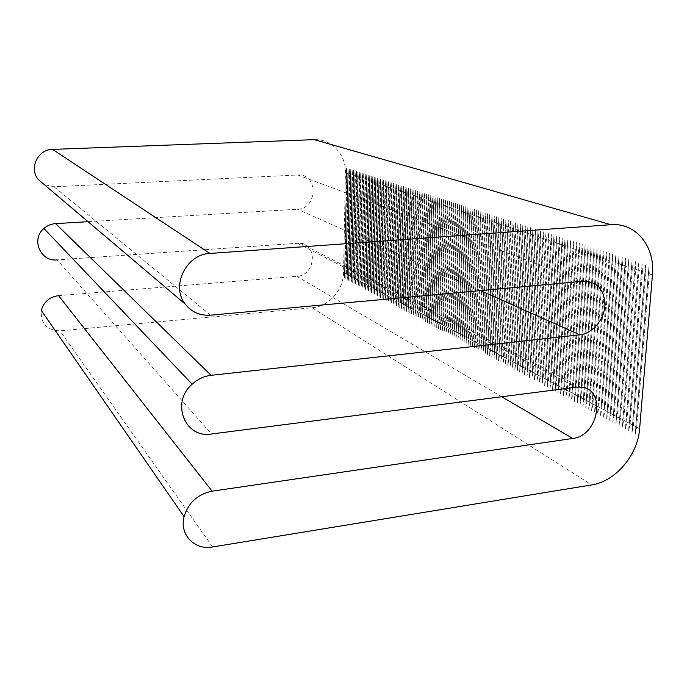 <?xml version="1.0" encoding="UTF-8"?>
<svg xmlns="http://www.w3.org/2000/svg" width="687" height="687" viewBox="0 0 687 687"><rect width="100%" height="100%" fill="white"/><g stroke="black" fill="none" stroke-linecap="round" stroke-linejoin="round"><path stroke-width="0.52" stroke-dasharray="3.44 2.58" d="M346.531 168.839L344.453 278.012L345.029 273.323L346.935 173.184L346.531 168.186L344.479 277.325M314.225 139.65C331.452 138.654 346.128 154.541 345.415 172.686L343.552 272.541C343.543 289.914 328.764 306.557 312.164 307.75L59.992 330.842C46.69 330.249 40.456 323.448 41.297 310.438M649.309 273.907L648.914 267.106L635.243 434.236L636.651 427.099L649.309 273.907L652.435 274.955M645.857 272.756L645.462 265.989L631.971 432.475L633.362 425.365L645.857 272.756L648.614 273.675M642.439 271.623L642.044 264.873L628.717 430.732L630.099 423.639L642.439 271.623L645.179 272.533M639.047 270.489L638.644 263.774L625.496 429.006L626.862 421.938L639.047 270.489L641.761 271.391M635.681 269.373L635.286 262.683L622.302 427.288L623.659 420.246L635.681 269.373L638.378 270.266M632.349 268.256L631.946 261.592L619.124 425.579L620.473 418.563L632.349 268.256L635.02 269.149M629.043 267.157L628.639 260.519L615.981 423.896L617.312 416.897L629.043 267.157L631.688 268.042M625.763 266.067L625.359 259.454L612.856 422.213L614.187 415.249L625.763 266.067L628.382 266.942M622.508 264.984L622.104 258.398L609.764 420.556L611.078 413.608L622.508 264.984L625.11 265.852M619.279 263.902L618.875 257.342L606.69 418.898L607.995 411.985L619.279 263.902L621.855 264.761M616.076 262.838L615.672 256.303L603.641 417.267L604.929 410.371L616.076 262.838L618.635 263.688M612.898 261.781L612.495 255.272L600.61 415.644L601.898 408.774L612.898 261.781L615.44 262.623M609.747 260.734L609.343 254.25L597.613 414.029L598.884 407.185L609.747 260.734L612.272 261.567M606.621 259.686L606.209 253.228L594.633 412.432L595.895 405.605L606.621 259.686L609.12 260.519M603.521 258.656L603.109 252.223L591.679 410.843L592.933 404.042L603.521 258.656L606.003 259.48M600.447 257.634L600.034 251.227L588.742 409.263L589.987 402.488L600.447 257.634L602.903 258.449M597.389 256.612L596.977 250.231L585.831 407.7L587.067 400.95L597.389 256.612L599.837 257.427M594.367 255.607L593.954 249.244L582.945 406.154L584.165 399.422L594.367 255.607L596.788 256.414M591.361 254.602L590.949 248.273L580.077 404.609L581.296 397.91L591.361 254.602L593.766 255.409M588.381 253.615L587.969 247.303L577.235 403.08L578.437 396.399L588.381 253.615L590.76 254.405M585.418 252.627L585.006 246.341L574.409 401.569L575.603 394.905L585.418 252.627L587.789 253.417M582.482 251.648L582.069 245.388L571.61 400.066L572.795 393.428L582.482 251.648L584.835 252.43M579.57 250.678L579.158 244.443L568.827 398.572L570.004 391.951L579.57 250.678L581.906 251.459M576.685 249.716L576.264 243.499L566.062 397.086L567.23 390.491L576.685 249.716L578.995 250.489M573.817 248.763L573.396 242.571L563.323 395.618L564.482 389.04L573.817 248.763L576.11 249.527M570.966 247.809L570.553 241.644L560.601 394.149L561.751 387.605L570.966 247.809L573.241 248.574M568.14 246.873L567.728 240.725L557.904 392.706L559.046 386.18L568.14 246.873L570.408 247.629M565.341 245.937L564.92 239.815L555.225 391.264L556.358 384.754L565.341 245.937L567.582 246.685M562.559 245.01L562.138 238.904L552.563 389.838L553.688 383.346L562.559 245.01L564.783 245.757M559.793 244.091L559.381 238.011L549.918 388.413L551.034 381.955L559.793 244.091L562.009 244.83M557.054 243.181L556.642 237.118L547.299 387.004L548.406 380.564L557.054 243.181L559.252 243.911M554.332 242.271L553.92 236.234L544.697 385.605L545.796 379.19L554.332 242.271L556.513 243M551.635 241.377L551.214 235.358L542.112 384.222L543.202 377.824L551.635 241.377L553.799 242.09M548.956 240.484L548.535 234.49L539.544 382.839L540.626 376.467L548.956 240.484L551.103 241.197M546.294 239.591L545.873 233.623L536.994 381.474L538.076 375.119L546.294 239.591L548.424 240.304M543.657 238.715L543.237 232.764L534.469 380.117L535.534 373.78L543.657 238.715L545.77 239.419M541.03 237.839L540.609 231.914L531.953 378.769L533.018 372.448L541.03 237.839L543.134 238.544M538.428 236.972L538.007 231.064L529.462 377.429L530.51 371.135L538.428 236.972L540.514 237.668M535.843 236.113L535.431 230.222L526.981 376.098L528.028 369.821L535.843 236.113L537.912 236.8M533.284 235.263L532.863 229.389L524.524 374.776L525.564 368.524L533.284 235.263L535.336 235.942M530.733 234.413L530.312 228.565L522.086 373.462L523.116 367.227L530.733 234.413L532.769 235.091M528.209 233.571L527.788 227.74L519.655 372.165L520.677 365.948L528.209 233.571L530.227 234.241M525.692 232.73L525.272 226.925L517.251 370.868L518.264 364.668L525.692 232.73L527.702 233.4M523.202 231.905L522.781 226.117L514.855 369.589L515.868 363.406L523.202 231.905L525.194 232.567M520.729 231.081L520.308 225.31L512.485 368.309L513.481 362.152L520.729 231.081L522.713 231.742M518.273 230.257L517.852 224.512L510.123 367.047L511.119 360.907L518.273 230.257L520.239 230.918M515.834 229.449L515.413 223.722L507.779 365.785L508.766 359.662L515.834 229.449L517.783 230.102M513.412 228.642L513.034 222.141L505.452 364.539L506.439 358.434L513.412 228.642L515.344 229.286M511.008 227.844L510.63 221.369L503.142 363.294L504.121 357.214L511.008 227.844L512.931 228.479M508.612 227.045L508.191 221.377L500.849 362.066L501.819 356.003L508.612 227.045L510.527 227.68M506.242 226.255L505.864 219.823L498.573 360.838L499.535 354.793L506.242 226.255L508.14 226.882M503.889 225.465L503.511 219.059L496.306 359.619L497.259 353.599L503.889 225.465L505.769 226.1M501.544 224.692L501.167 218.294L494.056 358.416L495.001 352.405L501.544 224.692L503.416 225.31M499.226 223.919L498.805 218.32L491.823 357.214L492.768 351.229L499.226 223.919L501.081 224.537M496.916 223.146L496.538 216.791L489.608 356.021L490.535 350.052L496.916 223.146L498.762 223.764M494.623 222.382L494.202 216.826L487.401 354.835L488.328 348.884L494.623 222.382L496.461 222.992M492.347 221.626L491.926 216.087L485.211 353.668L486.13 347.725L492.347 221.626L494.168 222.236M490.089 220.87L489.668 215.357L483.038 352.5L483.949 346.574L490.089 220.87L491.901 221.472M487.839 220.123L487.418 214.627L480.874 351.332L481.785 345.432L487.839 220.123L489.642 220.725M485.615 219.385L485.228 213.133L478.727 350.181L479.629 344.299L485.615 219.385L487.401 219.977M483.399 218.646L483.013 212.412L476.598 349.039L477.491 343.174L483.399 218.646L485.168 219.23M481.201 217.908L480.771 212.463L474.477 347.897L475.37 342.049L481.201 217.908L482.961 218.5M479.011 217.186L478.624 210.986L472.373 346.772L473.257 340.941L479.011 217.186L480.763 217.762M476.838 216.457L476.452 210.282L470.277 345.647L471.162 339.833L476.838 216.457L478.581 217.04M474.683 215.744L474.296 209.587L468.199 344.531L469.075 338.734L474.683 215.744L476.409 216.319M472.544 215.031L472.149 208.891L466.138 343.423L467.005 337.643L472.544 215.031L474.253 215.598M470.415 214.318L470.02 208.204L464.086 342.315L464.944 336.561L470.415 214.318L472.115 214.885M468.294 213.614L467.907 207.517L462.05 341.224L462.901 335.479L468.294 213.614L469.985 214.181M466.198 212.91L465.803 206.839L460.024 340.134L460.874 334.406L466.198 212.91L467.881 213.477M464.111 212.223L463.716 206.16L458.014 339.06L458.856 333.35L464.111 212.223L465.777 212.772M462.033 211.527L461.647 205.49L456.013 337.978L456.855 332.285L462.033 211.527L463.699 212.077M459.972 210.84L459.586 204.82L454.021 336.913L454.854 331.237L459.972 210.84L461.621 211.39M457.928 210.162L457.542 204.159L452.046 335.857L452.879 330.198L457.928 210.162L459.569 210.703M455.893 209.483L455.507 203.498L450.088 334.801L450.912 329.159L455.893 209.483L457.525 210.024M453.875 208.814L453.48 202.845L448.139 333.753L448.954 328.128L453.875 208.814L455.49 209.346M451.866 208.144L451.471 202.193L446.198 332.714L447.014 327.098L451.866 208.144L453.472 208.676M449.873 207.474L449.478 201.54L444.274 331.675L445.082 326.085L449.873 207.474L451.471 208.006M447.89 206.813L447.495 200.905L442.359 330.653L443.167 325.071L447.89 206.813L449.478 207.345M445.923 206.16L445.528 200.261L440.461 329.631L441.26 324.066L445.923 206.16L447.495 206.684M443.965 205.507L443.57 199.625L438.572 328.618L439.362 323.062L443.965 205.507L445.528 206.031M442.016 204.863L441.621 198.998L436.692 327.605L437.473 322.074L442.016 204.863L443.579 205.379M440.084 204.219L439.689 198.371L434.819 326.6L435.601 321.087L440.084 204.219L441.638 204.735M438.169 203.575L437.774 197.753L432.965 325.604L433.746 320.108L438.169 203.575L439.706 204.091M436.262 202.94L435.859 197.135L431.118 324.616L431.891 319.129L436.262 202.94L437.782 203.446M434.364 202.313L433.961 196.516L429.289 323.629L430.053 318.158L434.364 202.313L435.876 202.811M432.475 201.677L432.08 195.907L427.469 322.65L428.233 317.196L432.475 201.677L433.986 202.184M430.603 201.059L430.208 195.297L425.657 321.679L426.412 316.243L430.603 201.059L432.106 201.557M428.74 200.441L428.345 194.696L423.853 320.709L424.609 315.29L428.74 200.441L430.234 200.93M426.893 199.823L426.49 194.095L422.067 319.756L422.814 314.337L426.893 199.823L428.37 200.312M425.055 199.213L424.652 193.502L420.289 318.794L421.028 313.401L425.055 199.213L426.524 199.702M423.226 198.603L422.823 192.91L418.52 317.849L419.259 312.465L423.226 198.603L424.686 199.084M421.406 197.993L421.011 192.317L416.76 316.905L417.498 311.537L421.406 197.993L422.866 198.483M419.602 197.392L419.199 191.733L415.017 315.968L415.747 310.61L419.602 197.392L421.045 197.873M417.808 196.8L417.404 191.149L413.273 315.032L414.003 309.691L417.808 196.8L419.242 197.272M416.021 196.199L415.626 190.574L411.547 314.105L412.269 308.781L416.021 196.199L417.456 196.68M414.252 195.615L413.849 189.998L409.83 313.186L410.551 307.87L414.252 195.615L415.669 196.087M412.492 195.022L412.088 189.432L408.121 312.267L408.842 306.969L412.492 195.022L413.9 195.494M410.74 194.438L410.337 188.856L406.429 311.357L407.142 306.076L410.74 194.438L412.14 194.91M408.997 193.863L408.593 188.298L404.737 310.447L405.45 305.183L408.997 193.863L410.388 194.327M407.262 193.287L406.859 187.731L403.063 309.545L403.767 304.298L407.262 193.287L408.653 193.743M405.545 192.712L405.141 187.173L401.397 308.652L402.093 303.414L405.545 192.712L406.919 193.167M403.836 192.137L403.432 186.624L399.74 307.759L400.435 302.538L403.836 192.137L405.201 192.6M402.135 191.57L401.732 186.074L398.091 306.874L398.778 301.67L402.135 191.57L403.492 192.025M400.444 191.012L400.04 185.524L396.451 305.998L397.138 300.803L400.444 191.012L401.792 191.458M398.761 190.454L398.357 184.983L394.819 305.122L395.506 299.936L398.761 190.454L400.109 190.9M397.086 189.895L396.682 184.434L393.204 304.255L393.883 299.085L397.086 189.895L398.426 190.342M395.429 189.337L395.025 183.901L391.59 303.388L392.26 298.235L395.429 189.337L396.76 189.784M393.78 188.788L393.376 183.36L389.993 302.529L390.654 297.385L393.78 188.788L395.102 189.234M392.131 188.247L391.727 182.836L388.395 301.67L389.065 296.544L392.131 188.247L393.445 188.685M390.499 187.697L390.096 182.304L386.815 300.82L387.477 295.702L390.499 187.697L391.805 188.135M388.876 187.156L388.473 181.78L385.235 299.97L385.896 294.869L388.876 187.156L390.182 187.594M387.262 186.624L386.858 181.256L383.672 299.137L384.325 294.045L387.262 186.624L388.559 187.053M385.656 186.091L385.252 180.733L382.118 298.295L382.762 293.22L385.656 186.091L386.944 186.512M384.067 185.559L383.655 180.217L380.564 297.462L381.208 292.404L384.067 185.559L385.338 185.979M382.479 185.026L382.075 179.702L379.026 296.638L379.671 291.589L382.479 185.026L383.75 185.447M380.899 184.502L380.495 179.195L377.498 295.814L378.133 290.781L380.899 184.502L382.161 184.923M379.336 183.979L378.923 178.68L375.969 294.998L376.605 289.974L379.336 183.979L380.589 184.399M377.773 183.463L377.369 178.182L374.458 294.182L375.085 289.175L377.773 183.463L379.018 183.876M376.218 182.94L375.815 177.675L372.947 293.375L373.573 288.377L376.218 182.94L377.464 183.36M374.681 182.433L374.269 177.177L371.452 292.568L372.079 287.587L374.681 182.433L375.918 182.836M373.144 181.918L372.74 176.679L369.958 291.769L370.585 286.797L373.144 181.918L374.372 182.33M371.624 181.411L371.212 176.19L368.481 290.97L369.099 286.015L371.624 181.411L372.843 181.815M370.104 180.904L369.7 175.692L367.004 290.18L367.622 285.234L370.104 180.904L371.315 181.308M368.593 180.406L368.189 175.202L365.544 289.399L366.154 284.461L368.593 180.406L369.804 180.801M367.098 179.9L366.686 174.721L364.084 288.609L364.685 283.688L367.098 179.9L368.301 180.303M365.604 179.41L365.201 174.24L362.633 287.836L363.234 282.924L365.604 179.41L366.798 179.805M364.119 178.912L363.715 173.759L361.19 287.063L361.791 282.159L364.119 178.912L365.312 179.307M362.65 178.422L362.238 173.279L359.756 286.29L360.349 281.404L362.65 178.422L363.827 178.818M361.182 177.933L360.769 172.806L358.331 285.526L358.923 280.648L361.182 177.933L362.35 178.319M359.722 177.444L359.31 172.334L356.905 284.762L357.498 279.901L359.722 177.444L360.89 177.839M358.27 176.963L357.858 171.862L355.497 284.006L356.081 279.154L358.27 176.963L359.43 177.349M356.828 176.482L356.416 171.389L354.097 283.25L354.681 278.415L356.828 176.482L357.979 176.868M355.394 176.001L354.981 170.926L352.697 282.494L353.281 277.677L355.394 176.001L356.536 176.387M353.96 175.529L353.556 170.462L351.306 281.756L351.881 276.938L353.96 175.529L355.102 175.906M352.543 175.056L352.139 170.007L349.923 281.009L350.499 276.208L352.543 175.056L353.676 175.434M351.126 174.584L350.722 169.552L348.549 280.27L349.125 275.487L351.126 174.584L352.259 174.962M349.726 174.12L349.314 169.096L347.184 279.54L347.751 274.757L349.726 174.12L350.851 174.489M348.326 173.648L347.923 168.641L345.819 278.81L346.385 274.044L348.326 173.648L349.443 174.026M58.55 295.633L296.836 276.329C315.204 275.719 318.416 244.727 300.133 243.112L57.081 259.901L211.605 433.978M88.03 221.686L297.437 209.243C317.909 208.882 318.416 173.261 297.746 174.987L54.084 186.787L44.251 184.588M346.549 168.143L344.47 278.08M346.66 173.098L345.415 172.686M348.051 173.562L346.935 173.184M344.762 273.186L343.552 272.541M346.119 273.898L345.029 273.323M345.836 278.055L347.923 169.285M347.94 168.598L345.819 278.81M347.476 274.62L346.385 274.044M347.193 278.785L349.322 169.741M349.339 169.045L347.184 279.54M348.85 275.341L347.751 274.757M348.558 279.515L350.722 170.196M350.748 169.5L348.549 280.27M350.224 276.062L349.125 275.487M349.932 280.253L352.139 170.659M352.156 169.964L349.923 281.009M351.607 276.792L350.499 276.208M351.315 280.992L353.556 171.123M353.573 170.419L351.306 281.756M352.998 277.531L351.881 276.938M352.706 281.739L354.981 171.587M355.007 170.883L352.697 282.494M354.398 278.261L353.281 277.677M354.106 282.486L356.416 172.051M356.441 171.346L354.097 283.25M355.806 279.008L354.681 278.415M355.505 283.233L357.858 172.514M357.884 171.81L355.497 284.006M357.214 279.755L356.081 279.154M356.922 283.989L359.31 172.987M359.335 172.282L356.905 284.762M358.64 280.502L357.498 279.901M358.339 284.753L360.769 173.468M360.795 172.755L358.331 285.526M360.065 281.258L358.923 280.648M359.765 285.517L362.238 173.94M362.264 173.227L359.756 286.29M361.499 282.013L360.349 281.404M361.199 286.281L363.715 174.421M363.741 173.708L361.19 287.063M362.951 282.769L361.791 282.159M362.642 287.054L365.201 174.902M365.218 174.189L362.633 287.836M364.402 283.542L363.234 282.924M364.093 287.836L366.686 175.383M366.712 174.67L364.084 288.609M365.862 284.306L364.685 283.688M365.553 288.617L368.189 175.872M368.215 175.159L365.544 289.399M367.322 285.079L366.154 284.461M367.013 289.399L369.692 176.361M369.726 175.649L367.004 290.18M368.799 285.861L367.622 285.234M368.49 290.189L371.212 176.86M371.238 176.138L368.481 290.97M370.284 286.642L369.099 286.015M369.967 290.979L372.732 177.349M372.766 176.628L369.958 291.769M371.779 287.432L370.585 286.797M371.461 291.777L374.269 177.847M374.295 177.126L371.452 292.568M373.273 288.222L372.079 287.587M372.955 292.585L375.815 178.354M375.841 177.624L372.947 293.375M374.784 289.012L373.573 288.377M374.467 293.392L377.361 178.852M377.395 178.131L374.458 294.182M376.304 289.811L375.085 289.175M375.978 294.199L378.923 179.359M378.949 178.629L375.969 294.998M377.824 290.618L376.605 289.974M377.498 295.015L380.486 179.874M380.521 179.144L377.498 295.814M379.361 291.425L378.133 290.781M379.035 295.839L382.066 180.38M382.101 179.65L379.026 296.638M380.899 292.241L379.671 291.589M380.572 296.664L383.655 180.896M383.69 180.166L380.564 297.462M382.453 293.057L381.208 292.404M382.118 297.488L385.244 181.42M385.278 180.681L382.118 298.295M384.016 293.881L382.762 293.22M383.681 298.321L386.85 181.943M386.884 181.205L383.672 299.137M385.579 294.706L384.325 294.045M385.244 299.163L388.464 182.467M388.498 181.72L385.235 299.97M387.159 295.539L385.896 294.869M386.824 300.004L390.087 182.991M390.122 182.253L386.815 300.82M388.748 296.372L387.477 295.702M388.404 300.854L391.719 183.523M391.762 182.776L388.395 301.67M390.336 297.213L389.065 296.544M389.993 301.705L393.359 184.056M393.402 183.309L389.993 302.529M391.942 298.064L390.654 297.385M391.599 302.563L395.016 184.588M395.051 183.841L391.59 303.388M393.557 298.914L392.26 298.235M393.213 303.431L396.674 185.129M396.717 184.382L393.204 304.255M395.18 299.772L393.883 299.085M394.827 304.298L398.348 185.679M398.383 184.923L394.819 305.122M396.811 300.631L395.506 299.936M396.459 305.165L400.023 186.22M400.066 185.464L396.451 305.998M398.451 301.499L397.138 300.803M398.099 306.05L401.715 186.77M401.758 186.014L398.091 306.874M400.1 302.366L398.778 301.67M399.748 306.926L403.415 187.319M403.458 186.563L399.74 307.759M401.758 303.242L400.435 302.538M401.406 307.819L405.124 187.877M405.167 187.122L401.397 308.652M403.432 304.118L402.093 303.414M403.071 308.712L406.85 188.436M406.893 187.68L403.063 309.545M405.107 305.002L403.767 304.298M404.746 309.605L408.576 189.002M408.628 188.238L404.737 310.447M406.798 305.895L405.45 305.183M406.438 310.507L410.319 189.569M410.362 188.796L406.429 311.357M408.499 306.788L407.142 306.076M408.13 311.417L412.071 190.136M412.114 189.372L408.121 312.267M410.208 307.69L408.842 306.969M409.838 312.336L413.832 190.711M413.883 189.938L409.83 313.186M411.925 308.6L410.551 307.87M411.556 313.255L415.609 191.287M415.652 190.514L411.547 314.105M413.66 309.511L412.269 308.781M413.282 314.182L417.387 191.862M417.438 191.089L413.273 315.032M415.395 310.43L414.003 309.691M415.017 315.11L419.182 192.446M419.233 191.673L415.017 315.968M417.146 311.348L415.747 310.61M416.769 316.046L420.994 193.038M421.045 192.257L416.76 316.905M418.907 312.284L417.498 311.537M418.52 316.982L422.806 193.622M422.857 192.841L418.52 317.849M420.676 313.212L419.259 312.465M420.289 317.935L424.635 194.215M424.686 193.433L420.289 318.794M422.462 314.157L421.028 313.401M422.067 318.888L426.472 194.816M426.524 194.035L422.067 319.756M424.248 315.101L422.814 314.337M423.862 319.841L428.319 195.417M428.379 194.627L423.853 320.709M426.052 316.046L424.609 315.29M425.657 320.812L430.182 196.027M430.242 195.237L425.657 321.679M427.864 317.008L426.412 316.243M427.469 321.782L432.054 196.628M432.114 195.838L427.469 322.65M429.693 317.969L428.233 317.196M429.298 322.753L433.944 197.246M433.995 196.448L429.289 323.629M431.53 318.94L430.053 318.158M431.127 323.732L435.841 197.856M435.893 197.066L431.118 324.616M433.377 319.91L431.891 319.129M432.973 324.728L437.748 198.483M437.808 197.684L432.965 325.604M435.232 320.889L433.746 320.108M434.828 325.715L439.663 199.101M439.732 198.303L434.819 326.6M437.104 321.877L435.601 321.087M436.692 326.72L441.604 199.737M441.664 198.929L436.692 327.605M438.984 322.864L437.473 322.074M438.572 327.725L443.544 200.364M443.604 199.556L438.572 328.618M440.874 323.869L439.362 323.062M440.461 328.738L445.502 200.999M445.562 200.192L440.461 329.631M442.78 324.874L441.26 324.066M442.368 329.751L447.469 201.643M447.538 200.827L442.359 330.653M444.695 325.878L443.167 325.071M444.274 330.782L449.453 202.287M449.521 201.471L444.274 331.675M446.627 326.9L445.082 326.085M446.207 331.812L451.445 202.931M451.514 202.115L446.198 332.714M448.568 327.922L447.014 327.098M448.139 332.852L453.454 203.584M453.523 202.768L448.139 333.753M450.517 328.953L448.954 328.128M450.088 333.891L455.472 204.245M455.541 203.421L450.088 334.801M452.484 329.983L450.912 329.159M452.055 334.947L457.508 204.906M457.576 204.082L452.046 335.857M454.459 331.031L452.879 330.198M454.03 336.003L459.551 205.568M459.629 204.743L454.021 336.913M456.451 332.079L454.854 331.237M456.013 337.068L461.612 206.237M461.69 205.413L456.013 337.978M458.452 333.135L456.855 332.285M458.014 338.133L463.691 206.907M463.759 206.083L458.014 339.06M460.47 334.2L458.856 333.35M460.024 339.215L465.777 207.586M465.846 206.761L460.024 340.134M462.497 335.265L460.874 334.406M462.05 340.297L467.873 208.273M467.95 207.44L462.05 341.224M464.541 336.347L462.901 335.479M464.086 341.387L469.994 208.96M470.063 208.127L464.086 342.315M466.593 337.429L464.944 336.561M466.138 342.487L472.115 209.655M472.192 208.814L466.138 343.423M468.663 338.519L467.005 337.643M468.208 343.594L474.262 210.351M474.339 209.509L468.199 344.531M470.741 339.61L469.075 338.734M470.286 344.702L476.417 211.046M476.495 210.205L470.277 345.647M472.836 340.718L471.162 339.833M472.373 345.827L478.59 211.751M478.667 210.909L472.373 346.772M474.949 341.834L473.257 340.941M474.477 346.952L480.771 212.463M480.857 211.613L474.477 347.897M477.07 342.95L475.37 342.049M476.598 348.086L482.978 213.176M483.055 212.326L476.598 349.039M479.208 344.075L477.491 343.174M478.727 349.228L485.194 213.897M485.28 213.047L478.727 350.181M481.355 345.209L479.629 344.299M480.874 350.379L487.418 214.627M487.504 213.769L480.874 351.332M483.519 346.351L481.785 345.432M483.038 351.538L489.668 215.357M489.754 214.499L483.038 352.5M485.7 347.502L483.949 346.574M485.211 352.706L491.926 216.087M492.012 215.229L485.211 353.668M487.89 348.653L486.13 347.725M487.401 353.874L494.202 216.826M494.297 215.967L487.401 354.835M490.097 349.82L488.328 348.884M489.608 355.059L496.495 217.573M496.589 216.706L489.608 356.021M492.321 350.988L490.535 350.052M491.823 356.244L498.805 218.32M498.899 217.453L491.823 357.214M494.554 352.173L492.768 351.229M494.056 357.438L501.124 219.076M501.218 218.208L494.056 358.416M496.813 353.358L495.001 352.405M496.306 358.648L503.468 219.84M503.562 218.964L496.306 359.619M499.08 354.552L497.259 353.599M498.573 359.859L505.821 220.604M505.915 219.728L498.573 360.838M501.364 355.754L499.535 354.793M500.849 361.079L508.191 221.377M508.294 220.493L500.849 362.066M503.657 356.974L501.819 356.003M503.142 362.307L510.587 222.15M510.681 221.266L503.142 363.294M505.976 358.193L504.121 357.214M505.452 363.543L512.991 222.932M513.095 222.047L505.452 364.539M508.303 359.421L506.439 358.434M507.779 364.788L515.413 223.722M515.516 222.837L507.779 365.785M510.647 360.658L508.766 359.662M510.123 366.042L517.852 224.512M517.955 223.627L510.123 367.047M513.009 361.903L511.119 360.907M512.485 367.305L520.308 225.31M520.42 224.417L512.485 368.309M515.387 363.157L513.481 362.152M514.855 368.575L522.781 226.117M522.893 225.224L514.855 369.589M517.783 364.419L515.868 363.406M517.251 369.864L525.272 226.925M525.383 226.032L517.251 370.868M520.196 365.69L518.264 364.668M519.655 371.152L527.788 227.74M527.899 226.839L519.655 372.165M522.627 366.97L520.677 365.948M522.077 372.448L530.312 228.565M530.424 227.663L522.086 373.462M525.074 368.258L523.116 367.227M524.524 373.754L532.863 229.389M532.975 228.488L524.524 374.776M527.539 369.563L525.564 368.524M526.981 375.076L535.431 230.222M535.542 229.312L526.981 376.098M530.021 370.868L528.028 369.821M529.454 376.399L538.007 231.064M538.127 230.154L529.462 377.429M532.511 372.182L530.51 371.135M531.953 377.738L540.609 231.914M540.738 230.995L531.953 378.769M535.027 373.513L533.018 372.448M534.46 379.078L543.237 232.764M543.357 231.845L534.469 380.117M537.569 374.853L535.534 373.78M536.994 380.435L545.873 233.623M546.002 232.695L536.994 381.474M540.119 376.193L538.076 375.119M539.535 381.8L548.535 234.49M548.664 233.563L539.544 382.839M542.687 377.549L540.626 376.467M542.103 383.174L551.214 235.358M551.343 234.43L542.112 384.222M545.28 378.915L543.202 377.824M544.688 384.557L553.92 236.234M554.048 235.306L544.697 385.605M547.883 380.289L545.796 379.19M547.29 385.948L556.642 237.118M556.771 236.182L547.299 387.004M550.51 381.671L548.406 380.564M549.918 387.356L559.381 238.011M559.51 237.075L549.918 388.413M553.155 383.071L551.034 381.955M552.554 388.773L562.138 238.904M562.275 237.968L552.563 389.838M555.826 384.48L553.688 383.346M555.216 390.199L564.92 239.815M565.058 238.87L555.225 391.264M558.505 385.896L556.358 384.754M557.896 391.633L567.728 240.725M567.866 239.78L557.904 392.706M561.21 387.322L559.046 386.18M560.601 393.076L570.553 241.644M570.691 240.69L560.601 394.149M563.941 388.756L561.751 387.605M563.314 394.536L573.396 242.571M573.542 241.618L563.323 395.618M566.681 390.199L564.482 389.04M566.054 396.004L576.264 243.499M576.41 242.545L566.062 397.086M569.446 391.659L567.23 390.491M568.819 397.481L579.158 244.443M579.304 243.481L568.827 398.572M572.237 393.127L570.004 391.951M571.601 398.967L582.069 245.388M582.224 244.426L571.61 400.066M575.045 394.613L572.795 393.428M574.401 400.469L585.006 246.341M585.161 245.371L574.409 401.569M577.87 396.098L575.603 394.905M577.226 401.981L587.969 247.303M588.124 246.332L577.235 403.08M580.721 397.601L578.437 396.399M580.068 403.509L590.949 248.273M591.103 247.294L580.077 404.609M583.598 399.121L581.296 397.91M582.937 405.038L593.954 249.244M594.109 248.273L582.945 406.154M586.483 400.65L584.165 399.422M585.822 406.592L596.977 250.231M597.14 249.252L585.831 407.7M589.403 402.187L587.067 400.95M588.733 408.147L600.034 251.227M600.198 250.24L588.742 409.263M592.34 403.733L589.987 402.488M591.67 409.718L603.109 252.223M603.272 251.236L591.679 410.843M595.303 405.296L592.933 404.042M594.624 411.298L606.209 253.228M606.381 252.241L594.633 412.432M598.291 406.867L595.895 405.605M597.604 412.896L609.343 254.25M609.506 253.254L597.613 414.029M601.297 408.456L598.884 407.185M600.601 414.501L612.495 255.272M612.667 254.276L600.61 415.644M603.624 416.124L615.672 256.303M615.844 255.306L603.641 417.267M604.328 410.053L601.898 408.774M606.673 417.756L618.875 257.342M619.047 256.345L606.69 418.898M607.377 411.659L604.929 410.371M609.747 419.405L622.104 258.398M622.276 257.385L609.764 420.556M610.46 413.282L607.995 411.985M612.847 421.062L625.359 259.454M625.539 258.441L612.856 422.213M613.56 414.922L611.078 413.608M615.964 422.737L628.639 260.519M628.82 259.506L615.981 423.896M616.686 416.571L614.187 415.249M619.116 424.42L631.946 261.592M632.134 260.579L619.124 425.579M619.846 418.237L617.312 416.897M622.285 426.12L635.286 262.683M635.475 261.661L622.302 427.288M623.023 419.912L620.473 418.563M625.479 427.829L638.644 263.774M638.841 262.752L625.496 429.006M626.226 421.595L623.659 420.246M628.708 429.555L642.044 264.873M642.233 263.851L628.717 430.732M629.455 423.304L626.862 421.938M631.954 431.299L645.462 265.989M645.66 264.959L631.971 432.475M632.71 425.021L630.099 423.639M635.226 433.05L648.914 267.106M649.112 266.075L635.243 434.236M635.99 426.747L633.362 425.365M212.635 546.972L59.992 330.842M210.514 315.17L54.084 186.787M480.445 290.601L297.437 209.243M297.746 174.987L583.564 281.215M501.768 396.76L296.836 276.329M297.136 243.018L576.247 387.202M639.631 428.671L636.651 427.099M312.164 307.75L591.705 484.91M346.531 168.186L344.453 278.012M347.923 168.641L345.801 278.742M349.314 169.096L347.167 279.472M350.722 169.552L348.532 280.202M352.139 170.007L349.906 280.94M353.556 170.462L351.289 281.687M354.981 170.926L352.68 282.434M356.416 171.389L354.071 283.181M357.858 171.862L355.48 283.937M359.31 172.334L356.888 284.693M360.769 172.806L358.305 285.448M362.238 173.279L359.739 286.221M363.715 173.759L361.173 286.986M365.201 174.24L362.616 287.759M366.686 174.721L364.058 288.54M368.189 175.202L365.518 289.321M369.7 175.692L366.987 290.112M371.212 176.19L368.455 290.902M372.74 176.679L369.941 291.692M374.269 177.177L371.427 292.499M375.815 177.675L372.929 293.297M377.369 178.182L374.432 294.105M378.923 178.68L375.952 294.921M380.495 179.195L377.472 295.736M382.075 179.702L379.001 296.561M383.655 180.217L380.546 297.385M385.252 180.733L382.092 298.218M386.858 181.256L383.647 299.051M388.473 181.78L385.218 299.893M390.096 182.304L386.79 300.734M391.727 182.836L388.37 301.584M393.376 183.36L389.967 302.443M395.025 183.901L391.564 303.302M396.682 184.434L393.179 304.169M398.357 184.983L394.802 305.037M400.04 185.524L396.425 305.913M401.732 186.074L398.065 306.788M403.432 186.624L399.714 307.673M405.141 187.173L401.371 308.566M406.859 187.731L403.037 309.459M408.593 188.298L404.72 310.361M410.337 188.856L406.403 311.263M412.088 189.432L408.104 312.173M413.849 189.998L409.804 313.092M415.626 190.574L411.522 314.011M417.404 191.149L413.248 314.938M419.199 191.733L414.982 315.874M421.011 192.317L416.734 316.81M422.823 192.91L418.495 317.755M424.652 193.502L420.255 318.699M426.49 194.095L422.041 319.653M428.345 194.696L423.827 320.614M430.208 195.297L425.631 321.585M432.08 195.907L427.434 322.555M433.961 196.516L429.263 323.534M435.859 197.135L431.093 324.513M437.774 197.753L432.939 325.501M439.689 198.371L434.794 326.497M441.621 198.998L436.657 327.501M443.57 199.625L438.538 328.506M445.528 200.261L440.427 329.52M447.495 200.905L442.334 330.541M449.478 201.54L444.24 331.572M451.471 202.193L446.172 332.602M453.48 202.845L448.104 333.642M455.507 203.498L450.054 334.689M457.542 204.159L452.02 335.745M459.586 204.82L453.995 336.802M461.647 205.49L455.979 337.867M463.716 206.16L457.98 338.94M465.803 206.839L459.989 340.022M467.907 207.517L462.016 341.104M470.02 208.204L464.051 342.203M472.149 208.891L466.104 343.302M474.296 209.587L468.165 344.41M476.452 210.282L470.243 345.527M478.624 210.986L472.338 346.643M480.814 211.699L474.442 347.777M483.013 212.412L476.563 348.91M485.228 213.133L478.693 350.052M487.461 213.855L480.84 351.203M489.711 214.584L482.995 352.362M491.969 215.314L485.177 353.53M494.245 216.053L487.366 354.707M496.538 216.791L489.565 355.892M498.848 217.547L491.789 357.077M501.167 218.294L494.022 358.279M503.511 219.059L496.272 359.481M505.864 219.823L498.53 360.701M508.243 220.587L500.814 361.92M510.63 221.369L503.107 363.148M513.034 222.141L505.417 364.393M515.465 222.932L507.745 365.639M517.904 223.722L510.08 366.892M520.36 224.52L512.442 368.155M522.833 225.319L514.821 369.434M525.332 226.135L517.208 370.714M527.839 226.942L519.612 372.01M530.373 227.766L522.043 373.307M532.914 228.591L524.482 374.613M535.482 229.424L526.938 375.935M538.067 230.265L529.419 377.266M540.669 231.107L531.91 378.597M543.297 231.957L534.417 379.945M545.933 232.816L536.951 381.302M548.595 233.674L539.501 382.668M551.283 234.542L542.06 384.05M553.98 235.426L544.645 385.433M556.702 236.302L547.247 386.833M559.441 237.195L549.875 388.232M562.206 238.088L552.511 389.649M564.989 238.99L555.173 391.075M567.797 239.9L557.853 392.517M570.622 240.819L560.558 393.96M573.473 241.738L563.271 395.42M576.341 242.674L566.011 396.888M579.227 243.61L568.776 398.374M582.147 244.555L571.558 399.86M585.084 245.508L574.358 401.363M588.038 246.47L577.183 402.883M591.026 247.432L580.026 404.403M594.032 248.411L582.894 405.94M597.063 249.39L585.779 407.494M600.112 250.386L588.69 409.048M603.195 251.382L591.619 410.628M606.295 252.387L594.573 412.209M609.421 253.4L597.553 413.806M600.558 415.412L612.572 254.422M603.581 417.035L615.758 255.452M606.63 418.675L618.961 256.491M609.704 420.324L622.19 257.539M612.795 421.981L625.445 258.595M615.921 423.656L628.725 259.669M619.064 425.339L632.04 260.742M622.233 427.039L635.381 261.824M625.436 428.757L638.747 262.915M628.657 430.483L642.139 264.014M631.903 432.226L645.557 265.122M635.183 433.986L649.009 266.247M300.133 243.112L580.567 387.107"/><path stroke-width="1.03" d="M652.435 274.955C655.338 246.71 636.016 222.399 610.923 224.709L209.947 253.443C186.22 254.087 170.608 286.221 185.25 304.092C191.647 312.147 200.072 315.84 210.514 315.17L583.564 281.215C597.57 281.696 604.689 289.905 604.929 305.827C603.959 320.022 592.314 333.521 579.871 334.809L211.064 375.325C203.979 376.175 197.676 379.13 192.145 384.179C170.488 402.848 185.095 438.804 211.605 433.978L576.247 387.202L580.567 387.107C606.69 388.258 599.09 435.936 572.718 438.452L212.128 491.171C197.762 494.176 188.41 502.652 184.073 516.615C179.221 534.52 194.636 550.493 212.635 546.972L591.705 484.91C615.44 481.493 637.862 455.043 639.631 428.671L652.435 274.955M184.073 516.615L41.297 310.438C43.762 301.868 49.516 296.93 58.55 295.633L212.128 491.171M57.081 259.901C40.456 261.91 30.752 239.239 43.916 228.479C47.274 225.551 51.164 223.928 55.595 223.618L88.03 221.686M44.251 184.588L38.18 179.436C28.82 168.263 37.862 149.311 52.547 149.388L314.225 139.65L610.923 224.709M55.595 223.618L211.064 375.325M52.547 149.388L209.947 253.443M579.871 334.809L480.445 290.601M572.718 438.452L501.768 396.76M43.916 228.479L192.145 384.179M38.18 179.436L185.25 304.092"/></g></svg>
